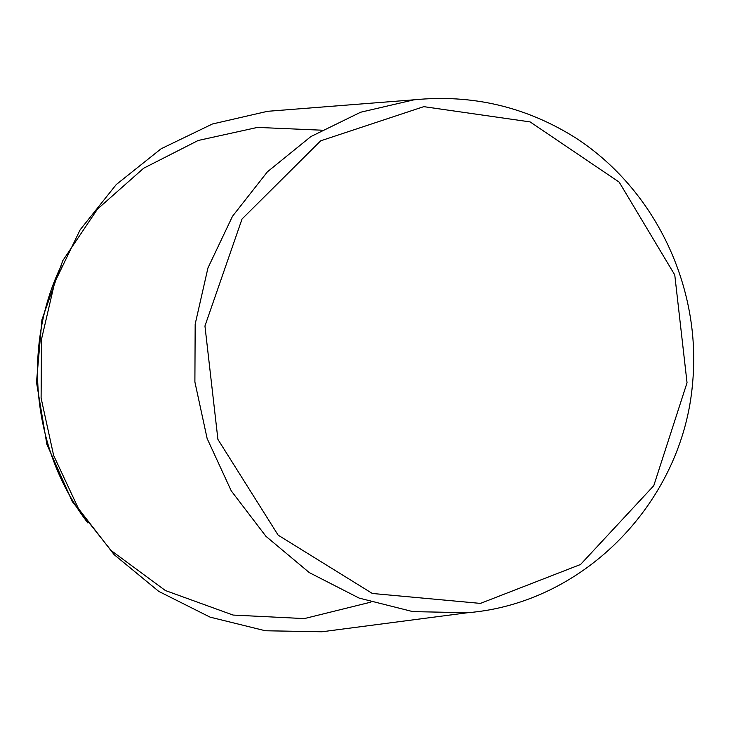 <?xml version="1.0" encoding="UTF-8"?>
<svg xmlns="http://www.w3.org/2000/svg" width="730" height="730" viewBox="0 0 730 730"><rect width="100%" height="100%" fill="white"/><g stroke="black" fill="none" stroke-linecap="round" stroke-linejoin="round"><path stroke-width="1.09" d="M340.125 629.397L321.912 631.769L265.382 630.766L210.085 617.142L158.775 591.391L114.099 554.608L78.411 508.536L53.637 455.456L41.099 398.06L41.491 339.313L54.759 282.255L80.145 229.795L116.243 184.571L161.111 148.765L212.403 124L267.499 111.316L285.813 109.883M267.499 111.316L414.047 99.809L360.611 112.237L310.889 136.565L267.426 171.796L232.487 216.299L207.95 267.937L195.175 324.12L194.892 381.982L207.137 438.538L231.255 490.861L265.939 536.313L309.328 572.621L359.142 598.098L412.815 611.621L467.674 612.726L321.912 631.769M687.039 382.748L674.766 274.936L619.195 182.135L530.117 121.91L423.765 106.653L320.671 140.826L242.022 219.027L204.947 325.991L217.914 439.396L278.148 535.154L372.355 593.472L480.44 603.4L580.56 564.482L653.77 485.696L687.039 382.748M61.055 266.14C21.617 347.708 32.458 451.35 87.91 523.008M414.047 99.809C472.474 94.088 526.421 106.835 575.897 138.052C655.887 190.138 701.877 288.067 692.542 383.697C682.659 501.036 585.25 603.153 467.674 612.726M321.465 130.186L257.462 127.412L198.159 140.489L143.627 168.238L97.455 209.127L62.753 260.701L41.938 319.704L36.5 382.264L46.857 444.269L72.297 501.601L111.069 550.484L165.354 590.515L233.053 615.061L304.319 618.593L370.813 602.15"/></g></svg>
